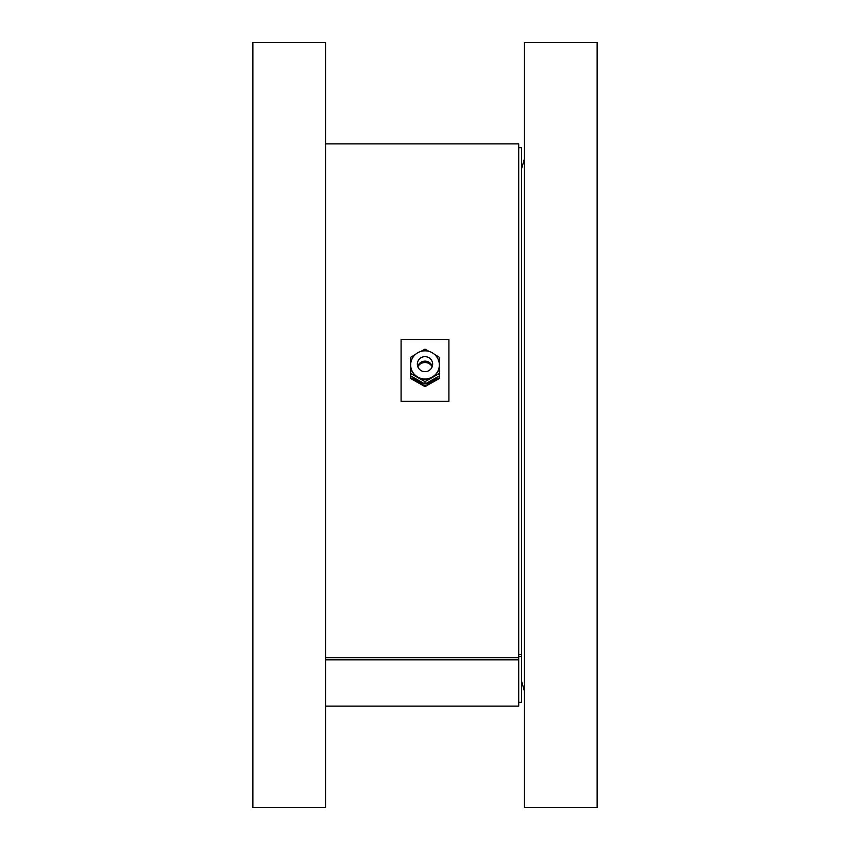 <?xml version="1.0" encoding="UTF-8"?>
<svg xmlns="http://www.w3.org/2000/svg" width="850" height="850" viewBox="0 0 850 850"><rect width="100%" height="100%" fill="white"/><g stroke="black" fill="none" stroke-linecap="round" stroke-linejoin="round"><path stroke-width="1.27" d="M524.45 425L524.45 42.5L597.125 42.5L597.125 807.5L524.45 807.5L524.45 425M252.875 425L252.875 42.5L325.55 42.5L325.55 807.5L252.875 807.5L252.875 425M432.65 364.151A7.65 7.501 180 0 1 425 371.663A7.65 7.501 180 0 1 417.35 364.151A7.65 7.501 180 0 1 425 356.649A7.65 7.501 180 0 1 432.65 364.151M417.701 366.392A7.65 7.501 180 0 1 432.299 366.392M439.344 364.905A14.344 14.068 180 0 1 425 378.973A14.344 14.068 180 0 1 410.656 364.905A14.344 14.068 180 0 1 425 350.837A14.344 14.068 180 0 1 439.344 364.905L439.344 373.511L425 381.639L410.656 373.511L410.656 357.266L415.299 354.535M434.701 354.535L439.344 357.266L439.344 365.277A14.344 14.068 180 0 1 417.828 377.453A14.344 14.068 180 0 1 410.656 365.277L410.656 364.905M420.718 351.475L425 349.148L429.282 351.475M413.015 377.283A14.344 14.068 -0 0 0 417.828 381.746L410.656 377.804L410.656 375.891L425 384.019L439.344 375.891L439.344 373.511M410.656 375.891L410.656 373.511M425 384.019L425 381.639M410.656 377.804L410.656 378.505L425 386.623L439.344 378.505L439.344 377.804L425 385.921L417.828 381.746A14.344 14.068 180 0 0 424.256 383.616M439.344 375.891L439.344 377.804M425 386.623L425 385.921M436.985 377.283A14.344 14.068 180 0 1 425.744 383.616M434.701 378.622A14.344 14.068 180 0 1 429.282 381.682M420.718 381.682A14.344 14.068 180 0 1 415.299 378.622M518.712 656.636L521.581 656.636L521.581 654.511L518.712 654.511M325.55 657.688L518.712 657.688L518.712 143.863L325.55 143.863M448.906 339.628L448.906 401.359L401.094 401.359L401.094 339.628L448.906 339.628M432.172 366.754A8.128 7.969 -0 0 0 417.828 366.754M521.581 654.511L521.581 147.688L518.712 147.688M325.55 706.138L518.712 706.138L518.712 659.812L325.55 659.812M518.712 659.812L518.712 657.688M518.712 702.312L521.581 702.312L521.581 656.636M521.581 168.757L524.45 158.684M521.581 681.243L524.45 691.316"/></g></svg>
